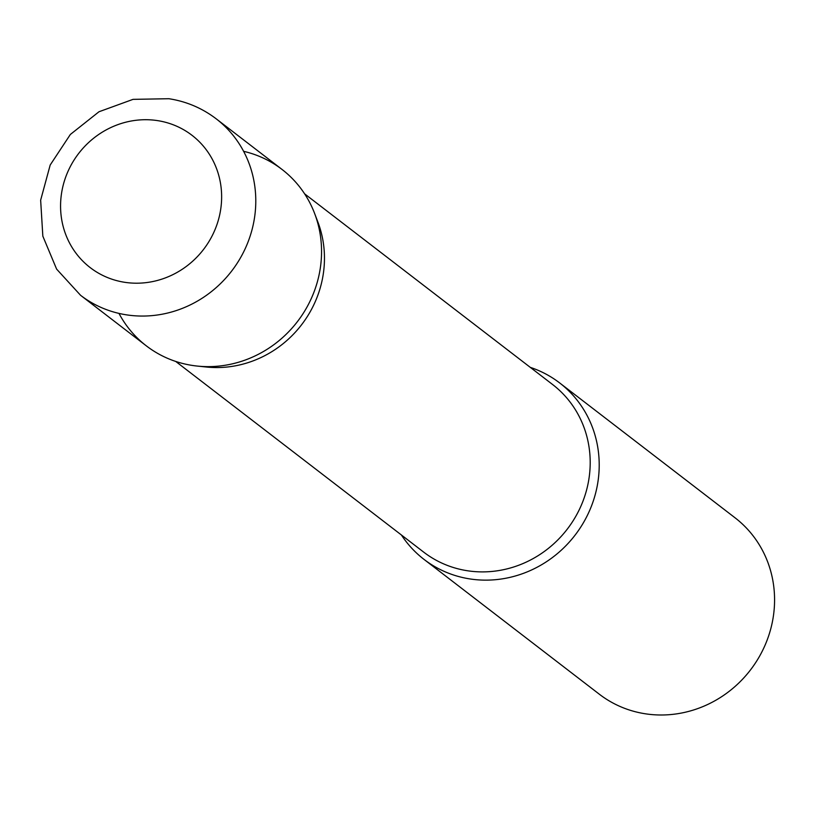 <?xml version="1.0" encoding="UTF-8"?>
<svg xmlns="http://www.w3.org/2000/svg" width="813" height="813" viewBox="0 0 813 813"><rect width="100%" height="100%" fill="white"/><g stroke="black" fill="none" stroke-linecap="round" stroke-linejoin="round"><path stroke-width="1.22" d="M80.568 295.292L146.33 345.86A111.29 104.999 -52.4 0 0 192.427 365.454A111.29 104.999 -52.4 0 0 311.145 298.849A111.29 104.999 -52.4 0 0 282.009 169.429L216.248 118.861C202.224 108.17 186.441 101.452 168.901 98.719L133.047 99.359L98.983 111.757L70.355 134.46L50.193 165.009L40.65 200.161L42.835 236.166L56.615 269.113L80.568 295.292A111.29 104.999 -52.4 0 0 126.665 314.875A111.29 104.999 -52.4 0 0 245.384 248.28A111.29 104.999 -52.4 0 0 216.248 118.861M243.605 151.32A111.29 104.999 127.6 0 1 314.631 213.494L317.893 222.081A105.72 99.745 127.6 0 1 322.355 279.255A105.72 99.745 127.6 0 1 206.431 367.029L197.305 366.074A111.29 104.999 127.6 0 1 118.972 313.401M314.631 213.494A111.29 104.999 127.6 0 1 319.326 273.686A111.29 104.999 127.6 0 1 197.305 366.074M530.289 367.364A111.29 104.999 127.6 0 1 559.669 382.943A111.29 104.999 127.6 0 1 596.986 487.2A111.29 104.999 127.6 0 1 423.99 559.374A111.29 104.999 127.6 0 1 401.398 534.984M559.669 382.943L735.033 517.79A111.29 104.999 127.6 0 1 772.35 622.047A111.29 104.999 127.6 0 1 599.354 694.231L423.99 559.374M157.407 120.598A83.465 78.749 -52.4 0 0 62.235 189.429A83.465 78.749 -52.4 0 0 124.796 282.314A83.465 78.749 -52.4 0 0 219.967 213.484A83.465 78.749 -52.4 0 0 157.407 120.598M304.601 193.819L552.637 384.549A105.72 99.745 127.6 0 1 588.084 483.593A105.72 99.745 127.6 0 1 423.746 552.169L175.71 361.439"/></g></svg>
